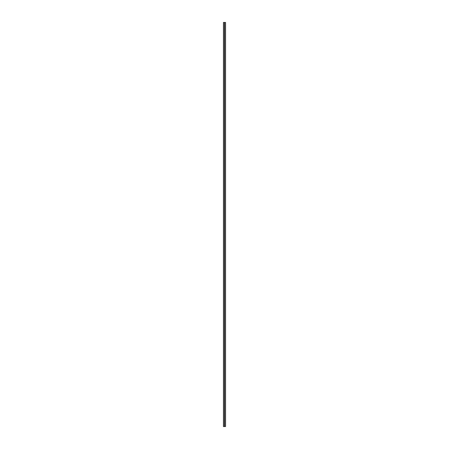 <?xml version="1.0" encoding="UTF-8"?>
<svg xmlns="http://www.w3.org/2000/svg" width="449" height="449" viewBox="0 0 449 449"><rect width="100%" height="100%" fill="white"/><g stroke="black" fill="none" stroke-linecap="round" stroke-linejoin="round"><path stroke-width="0.67" d="M223.45 426.55L223.45 22.45L223.45 426.55L223.45 22.45L223.45 426.55L224.382 426.55L224.382 22.45L223.45 22.45L224.382 22.45L224.382 426.55L224.618 22.45L224.618 426.55L225.55 426.55L225.55 22.45L224.618 22.45L225.55 22.45L225.555 426.55L225.555 22.45L225.555 426.55L223.445 426.55"/></g></svg>
